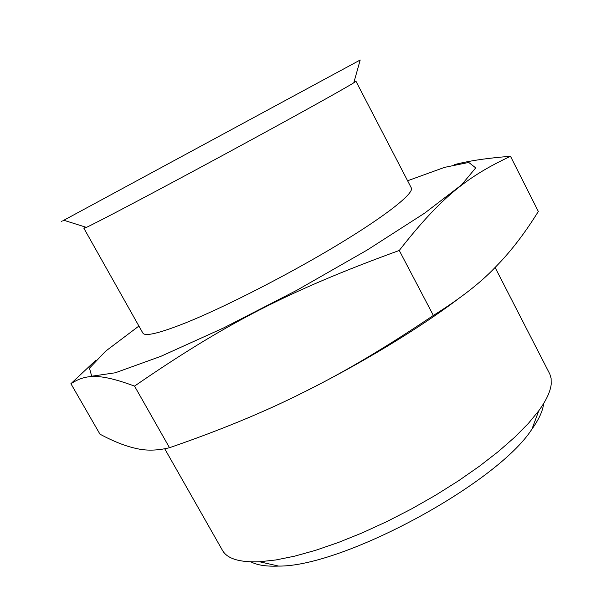 <?xml version="1.0" encoding="UTF-8"?>
<svg xmlns="http://www.w3.org/2000/svg" width="596" height="596" viewBox="0 0 596 596"><rect width="100%" height="100%" fill="white"/><g stroke="black" fill="none" stroke-linecap="round" stroke-linejoin="round"><path stroke-width="0.89" d="M454.621 164.585C469.164 160.793 487.789 158.029 510.496 156.301C468.627 176.066 442.195 195.555 399.268 250.462C288.136 290.937 225.318 323.68 134.532 386.104L169.51 447.715C157.277 450.68 146.087 450.911 135.933 448.401C125.54 446.18 113.553 441.442 99.972 434.186L70.909 383.705L95.926 360.17M407.597 180.767L444.549 167.364L468.754 162.44L475.712 167.886L461.557 184.902L424.62 213.159L367.255 250L296.741 290.327L224.066 327.718L160.749 356.371L115.341 372.768L91.702 376.218L89.474 368.172L105.641 351.163L138.913 326.042M134.532 386.104C98.616 372.858 85.496 374.437 70.909 383.705M457.445 299.475C419.159 328.366 360.878 363.739 304.109 392.026C265.667 411.471 220.803 430.029 169.51 447.715M399.268 250.462L433.359 315.448C459.814 298.916 480.339 282.973 494.933 267.634L497.027 265.488C511.413 250.685 525.18 232.678 538.33 211.461L510.496 156.301M433.359 315.448C385.664 347.595 342.581 373.118 304.109 392.026M495.09 267.477L549.832 374.094L551.114 378.4L551.203 384.197C550.428 391.527 546.286 400.378 538.791 410.741L528.361 423.428L514.862 437.084L498.494 451.433L479.534 466.147L458.369 480.89L435.49 495.283L411.434 508.969L386.811 521.604L362.241 532.869L338.319 542.502L315.619 550.309L294.655 556.157L275.836 559.972L259.506 561.752C239.436 562.52 227.076 558.705 222.427 550.294L164.734 448.803M543.522 404.207C542.695 411.18 538.836 419.487 531.945 429.127C497.191 483.55 343.214 566.803 278.645 566.088C266.464 566.587 257.226 565.179 250.923 561.864M85.541 227.106L83.917 228.328L86.39 227.374C96.776 222.666 154.193 192.426 220.811 156.405C287.421 120.392 344.16 88.901 353.793 82.792L355.946 81.242L354.031 81.935M63.914 220.289C60.896 221.898 60.859 221.883 63.809 220.259L360.2 60.002L353.793 82.792M83.917 228.328L142.854 333.06C144.917 336.673 158.841 333.41 184.611 323.27C223.418 307.797 287.443 275.143 336.964 245.299C386.603 215.402 414.443 193.082 411.307 187.904L355.946 81.242M531.945 429.127L538.791 410.741M278.645 566.088L259.506 561.752M86.39 227.374L63.809 220.259"/></g></svg>
